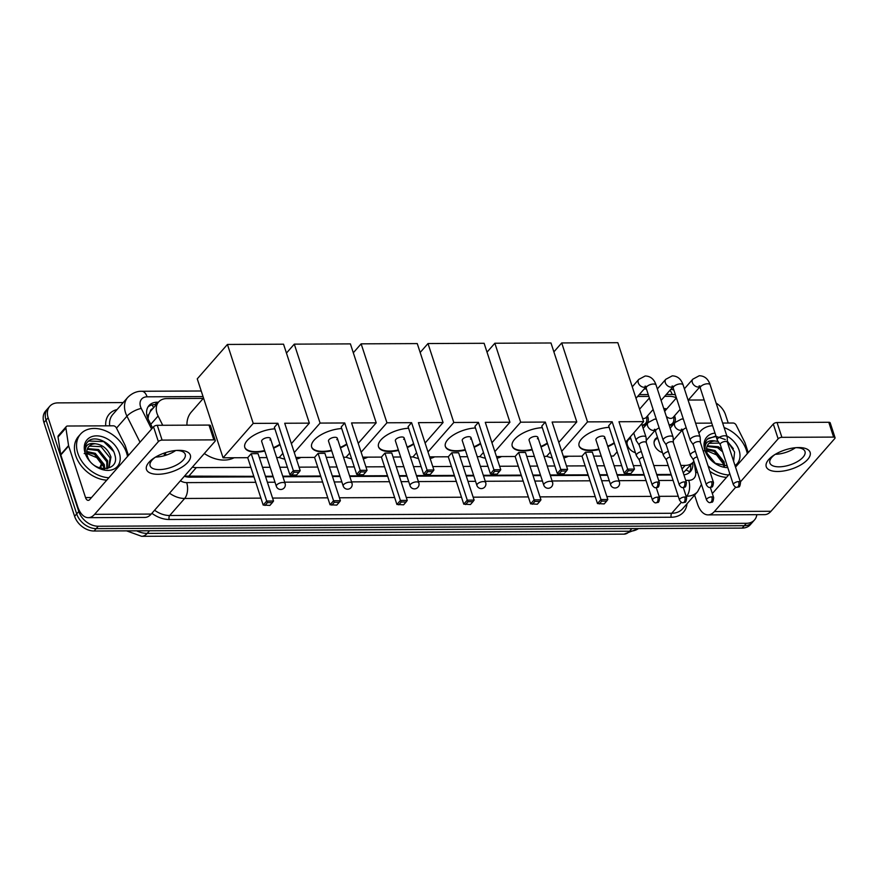 <?xml version="1.0" encoding="UTF-8"?>
<svg xmlns="http://www.w3.org/2000/svg" width="879" height="879" viewBox="0 0 879 879"><rect width="100%" height="100%" fill="white"/><g stroke="black" fill="none" stroke-linecap="round" stroke-linejoin="round"><path stroke-width="1.32" d="M635.418 452.696A9.229 6.691 -138.8 0 1 627.43 445.17A9.229 6.691 -138.8 0 1 627.859 439.632M662.458 452.575A9.229 6.691 -138.8 0 1 654.47 445.049A9.229 6.691 -138.8 0 1 655.327 438.929A9.229 6.691 -138.8 0 1 657.525 437.478M647.482 415.932A9.823 7.109 -138.8 0 1 647.9 417.009A9.823 7.109 -138.8 0 1 646.977 423.524A9.823 7.109 -138.8 0 1 642.197 425.447M674.512 415.811A9.823 7.109 -138.8 0 1 674.94 416.888A9.823 7.109 -138.8 0 1 674.017 423.403A9.823 7.109 -138.8 0 1 669.238 425.326M152.759 408.68A5.768 4.175 41.2 0 0 150.254 411.592L148.661 414.888L148.024 418.822M150.254 411.592A17.316 12.537 -138.8 0 1 150.781 410.932L158.649 401.956A17.316 12.537 41.2 0 0 158.088 416.009L162.736 425.282M683.258 472.858L693.333 462.024A17.316 12.537 41.2 0 0 693.905 461.31M184.491 476.121L253.789 476.319M265.447 476.264L273.039 476.231M282.741 476.187L320.648 476.022M332.306 475.968L339.898 475.935M349.6 475.891L387.507 475.715M399.165 475.671L406.757 475.638M416.448 475.594L454.366 475.418M466.013 475.363L473.616 475.33M483.307 475.286L521.225 475.121M532.872 475.067L540.464 475.034M550.166 474.99L588.084 474.814M599.731 474.77L607.323 474.726M617.025 474.682L644.087 474.561M656.723 474.506L671.127 474.44M676.38 397.78A17.316 12.537 41.2 0 0 669.468 396.308L664.667 396.33M680.829 465.441L685.159 465.42A17.316 12.537 41.2 0 0 693.333 462.024M192.369 467.134A17.316 12.537 41.2 0 0 196.292 467.617L250.867 467.375M262.524 467.32L270.117 467.287M279.808 467.243L287.411 467.21M299.058 467.156L317.726 467.068M329.372 467.024L336.976 466.98M346.667 466.947L354.259 466.903M365.917 466.859L384.584 466.771M396.231 466.716L403.824 466.683M413.526 466.639L421.118 466.606M432.776 466.551L451.443 466.474M463.09 466.419L470.683 466.386M480.384 466.342L487.977 466.309M499.635 466.255L518.302 466.167M529.949 466.112L537.541 466.079M547.243 466.035L554.836 466.002M566.494 465.958L585.161 465.87M596.808 465.815L604.4 465.782M614.102 465.738L621.695 465.705M633.341 465.65L641.165 465.617M653.8 465.562L668.205 465.496M203.269 398.407L166.823 398.572A17.316 12.537 41.2 0 0 158.649 401.956M648.856 396.407L637.638 396.451M628.826 438.533A9.229 6.691 -138.8 0 1 630.485 437.599M663.744 408.537A9.823 7.109 -138.8 0 1 666.711 408.966M756.83 514.665A17.316 12.537 -138.8 0 1 754.523 519.928A17.316 12.537 -138.8 0 1 746.348 523.313L98.272 526.235A17.316 12.537 -138.8 0 1 78.791 511.501L48.147 417.745L46.049 420.14A17.316 12.537 -138.8 0 1 47.675 408.658A17.316 12.537 -138.8 0 0 46.049 420.14L76.693 513.885L46.049 420.14L43.95 422.535A17.316 12.537 -138.8 0 1 45.576 411.053L49.773 406.274A17.316 12.537 -138.8 0 1 57.948 402.879L123.203 402.582M98.272 526.235L96.174 528.631A17.316 12.537 -138.8 0 1 76.693 513.885A17.316 12.537 -138.8 0 0 96.174 528.631L744.249 525.708L96.174 528.631L94.075 531.015A17.316 12.537 -138.8 0 1 74.594 516.281L43.95 422.535M754.523 519.928L752.424 522.324A17.316 12.537 -138.8 0 1 744.249 525.708A17.316 12.537 -138.8 0 0 752.424 522.324L750.325 524.719A17.316 12.537 -138.8 0 1 742.151 528.103L94.075 531.015M716.121 403.098A17.316 12.537 -138.8 0 1 725.505 414.701L728.241 423.041M688.345 400.044L704.178 399.978M48.147 417.745A17.316 12.537 -138.8 0 1 49.773 406.274M158.44 402.197L157.154 402.208A17.316 12.537 41.2 0 0 148.98 405.593A17.316 12.537 41.2 0 0 148.419 419.646L152.561 427.908M683.906 474.847A17.316 12.537 41.2 0 0 690.433 471.562A17.316 12.537 41.2 0 0 692.696 462.761M184.326 476.308A17.316 12.537 41.2 0 0 189.578 477.165L253.976 476.879M265.623 476.825L273.226 476.792M282.917 476.748L320.835 476.583M332.482 476.528L340.074 476.495M349.776 476.451L387.694 476.275M399.341 476.231L406.933 476.187M416.635 476.143L454.553 475.978M466.2 475.924L473.792 475.891M483.494 475.847L521.412 475.682M533.059 475.627L540.651 475.594M550.353 475.55L588.26 475.374M599.917 475.319L607.51 475.286M617.212 475.242L644.274 475.121M656.899 475.067L671.303 475.001M165.054 452.806L166.219 455.135M148.035 406.889A17.316 12.537 -138.8 0 1 155.056 404.604L156.341 404.593M690.597 465.156A17.316 12.537 -138.8 0 1 689.279 472.671M698.893 433.215A28.853 20.898 -138.8 0 1 700.31 431.314A28.853 20.898 -138.8 0 1 712.583 425.711M724.131 427.59A28.853 20.898 -138.8 0 1 746.403 450.224A28.853 20.898 -138.8 0 1 747.293 453.685M718.165 441.478L715.209 440.994A14.427 10.449 -138.8 0 0 708.54 443.818A14.427 10.449 -138.8 0 0 707.188 453.377A14.427 10.449 -138.8 0 0 707.243 453.553L715.33 463.299L727.197 465.771M733.613 461.266L734.591 452.059L727.372 441.082M726.867 435.973A20.195 14.624 -138.8 0 1 739.085 450.257A20.195 14.624 -138.8 0 1 735.02 465.54M727.801 467.606A20.195 14.624 -138.8 0 1 704.925 450.411A20.195 14.624 -138.8 0 1 715.012 433.127M726.559 465.892L726.856 464.738M723.736 466.035L723.252 462.783L714.209 451.487L706.54 449.565M724.56 466.057L724.076 461.827L715.045 450.542L706.562 448.708M719.253 443.104L709.232 443.313L708.298 444.104M722.637 451.828L717.539 447.686L707.013 446.477M721.769 449.158L718.374 446.741L707.265 445.818M703.947 450.773L706.463 450.685M706.595 450.685L716.55 454.882L723.417 464.013M725.285 439.533L715.396 436.193L707.353 439.148M707.474 439.017C705.123 441.708 704.332 445.148 705.101 449.312C704.727 442.533 708.1 439.753 715.209 440.994M728.636 474.968A28.853 20.898 -138.8 0 1 708.056 465.892M726.537 477.363A28.853 20.898 -138.8 0 1 709.825 471.309M733.339 448.664L727.394 441.467M716.11 436.478L708.463 438.247L707.145 439.39M798.681 447.554A23.085 10.087 -18.1 0 1 807.702 459.442A23.085 10.087 -18.1 0 1 777.684 471.496A23.085 10.087 -18.1 0 1 773.674 455.344A23.085 10.087 -18.1 0 1 797.418 447.587A23.085 10.087 -18.1 0 1 798.681 447.554M774.849 454.597A18.47 8.065 161.9 0 0 769.883 462.98A18.47 8.065 161.9 0 0 779.047 466.826A18.47 8.065 161.9 0 0 797.594 461.508A18.47 8.065 161.9 0 0 804.988 451.509A18.47 8.065 161.9 0 0 796.033 447.675M795.451 447.719A18.47 8.065 -18.1 0 1 775.344 454.3M695.619 423.195L711.737 423.118M722.648 423.063L733.042 423.019A2.89 2.088 41.2 0 1 736.119 425.051L744.887 442.522A2.89 2.088 41.2 0 1 745.062 442.95L748.227 452.63M694.608 495.108L697.443 503.777A23.085 12.317 -90.3 0 0 708.034 514.885A23.085 12.317 -90.3 0 0 714.385 511.545L735.789 487.131M708.034 514.885L764.653 514.633A23.085 12.317 -90.3 0 0 770.993 511.281L834.742 438.577A2.89 1.264 161.9 0 0 835.05 437.687A2.89 1.264 161.9 0 0 833.622 437.094L828.776 422.283A2.89 1.264 -18.1 0 1 830.215 422.887L835.05 437.687M781.892 437.324A2.89 1.264 161.9 0 0 778.135 438.83L773.3 424.03A2.89 1.264 -18.1 0 1 777.047 422.524L781.892 437.324L833.622 437.094M740.371 481.912L778.135 438.83M777.047 422.524L828.776 422.283M773.3 424.03L735.525 467.112M729.779 473.66L712.342 493.558M108.853 477.758A28.853 20.898 -138.8 0 1 77.835 453.234A28.853 20.898 -138.8 0 1 80.538 434.105A28.853 20.898 -138.8 0 1 105.392 430.776A28.853 20.898 -138.8 0 1 126.631 453.015A28.853 20.898 -138.8 0 1 127.521 456.476M106.755 480.154A28.853 20.898 -138.8 0 1 75.726 455.63A28.853 20.898 -138.8 0 1 78.44 436.489L80.538 434.105M107.59 468.518L109.139 467.123L110.963 457.014C108.029 449.147 102.854 444.73 95.426 443.785A14.427 10.449 -138.8 0 0 88.757 446.609A14.427 10.449 -138.8 0 0 87.406 456.168A14.427 10.449 -138.8 0 0 87.46 456.333C92.515 473.221 120.522 472.111 114.819 454.85C112.127 442.39 94.108 434.347 87.691 441.807L87.581 441.928M119.313 453.048A20.195 14.624 -138.8 0 1 107.875 470.397A20.195 14.624 -138.8 0 1 85.153 453.201A20.195 14.624 -138.8 0 1 96.591 435.852A20.195 14.624 -138.8 0 1 119.313 453.048M108.71 467.584L110.139 457.97L101.096 446.675L89.449 446.103L88.515 446.895M106.777 468.672L106.798 461.772L97.767 450.477L87.241 449.257M107.293 468.584L107.634 460.816L98.602 449.532L87.493 448.609M103.964 468.826L103.469 465.562L94.438 454.278L86.757 452.355M104.777 468.837L104.304 464.617L95.273 453.333L86.79 451.498M84.175 453.564L86.68 453.465M86.823 453.476L96.778 457.673L103.634 466.793M87.691 441.807C85.34 444.499 84.549 447.927 85.329 452.103C84.944 445.312 88.318 442.544 95.426 443.785M113.567 451.454L103.689 441.599L88.691 441.027L87.373 442.181M568.383 456.245A31.743 22.986 -138.8 0 1 563.868 457.926M552.199 457.937A31.743 22.986 -138.8 0 1 546.672 456.278M599.093 449.543A22.502 9.834 -18.1 0 1 590.259 450.63A22.502 9.834 -18.1 0 1 579.107 445.961A22.502 9.834 -18.1 0 1 587.414 434.204A22.502 9.834 -18.1 0 1 609.158 427.337M612.169 421.777L627.65 469.144L634.473 469.111L618.992 421.744L643.637 421.634L617.838 342.689L561.714 342.942L587.524 421.887L612.169 421.777L608.653 425.788L624.134 473.155L627.65 469.144L628.419 470.726L633.298 470.704L634.473 469.111M614.355 443.225A22.502 9.834 -18.1 0 1 607.872 446.675M587.524 421.887L561.703 451.323M563.329 456.267L581.997 456.19L585.513 452.18L592.336 452.147L607.818 499.514L606.642 501.107L601.763 501.129L600.994 499.547L585.513 452.18M593.644 456.135L601.236 456.102M610.938 456.058L613.465 456.047L617.157 451.828M625.661 442.137L643.637 421.634M561.714 342.942L553.88 351.875M633.298 470.704L630.836 473.517L625.958 473.539L628.419 470.726M624.134 473.155L625.958 473.539M606.642 501.107L604.181 503.92L597.478 503.557L581.997 456.19M597.478 503.557L600.994 499.547L607.818 499.514M599.302 503.942L601.763 501.129M604.236 438.456A4.615 2.022 161.9 0 0 604.719 437.039A4.615 2.022 161.9 0 0 601.104 436.204A4.615 2.022 161.9 0 0 596.423 438.489A4.615 2.022 161.9 0 0 595.94 439.907L610.619 484.801A4.615 2.022 -18.1 0 1 611.103 483.395A4.615 2.022 -18.1 0 1 617.102 480.978A4.615 2.022 -18.1 0 1 619.398 481.934A4.615 4.615 0 0 1 615.025 487.988A4.615 4.615 0 0 1 610.619 484.801M614.19 442.741A22.502 9.834 -18.1 0 1 607.708 446.18M598.929 449.048A22.502 9.834 -18.1 0 1 579.03 445.708M501.524 456.553A31.743 22.986 -138.8 0 1 497.009 458.234M485.34 458.234A31.743 22.986 -138.8 0 1 479.813 456.586M532.234 449.85A22.502 9.834 -18.1 0 1 523.401 450.938A22.502 9.834 -18.1 0 1 512.248 446.257A22.502 9.834 -18.1 0 1 520.555 434.501A22.502 9.834 -18.1 0 1 542.299 427.644M545.31 422.074L560.791 469.441L567.614 469.408L552.133 422.041L576.778 421.931L550.979 342.986L494.855 343.239L520.665 422.184L545.31 422.074L541.794 426.084L557.275 473.451L560.791 469.441L561.56 471.023L566.439 471.001L567.614 469.408M547.496 443.532A22.502 9.834 -18.1 0 1 541.014 446.971M520.665 422.184L494.855 451.63M496.47 456.575L515.138 456.487L518.654 452.476L525.477 452.443L540.97 499.81L539.783 501.404L534.904 501.426L534.135 499.843L518.654 452.476M526.785 456.432L534.377 456.399M544.079 456.355L546.617 456.344L550.309 452.136M558.802 442.445L576.778 421.931M494.855 343.239L487.021 352.171M566.439 471.001L563.977 473.814L559.099 473.836L561.56 471.023M557.275 473.451L559.099 473.836M539.783 501.404L537.322 504.216L530.619 503.854L515.138 456.487M530.619 503.854L534.135 499.843L540.97 499.81M532.443 504.238L534.904 501.426M537.377 438.753A4.615 2.022 161.9 0 0 537.86 437.335A4.615 2.022 161.9 0 0 534.245 436.5A4.615 2.022 161.9 0 0 529.576 438.786A4.615 2.022 161.9 0 0 529.092 440.203L543.76 485.109A4.615 2.022 -18.1 0 1 544.244 483.692A4.615 2.022 -18.1 0 1 550.254 481.274A4.615 2.022 -18.1 0 1 552.539 482.241A4.615 4.615 0 0 1 548.166 488.284A4.615 4.615 0 0 1 543.76 485.109M547.331 443.038A22.502 9.834 -18.1 0 1 540.849 446.488M532.081 449.356A22.502 9.834 -18.1 0 1 512.171 446.005M434.666 456.849A31.743 22.986 -138.8 0 1 430.15 458.53M418.481 458.53A31.743 22.986 -138.8 0 1 412.954 456.882M465.376 450.147A22.502 9.834 -18.1 0 1 456.542 451.235A22.502 9.834 -18.1 0 1 445.389 446.554A22.502 9.834 -18.1 0 1 453.696 434.808A22.502 9.834 -18.1 0 1 475.44 427.941M478.451 422.381L493.932 469.749L500.766 469.716L485.285 422.349L509.93 422.239L484.12 343.293L427.996 343.546L453.806 422.491L478.451 422.381L474.935 426.381L490.416 473.759L493.932 469.749L494.701 471.32L499.58 471.298L500.766 469.716M480.637 443.829A22.502 9.834 -18.1 0 1 474.155 447.279M453.806 422.491L427.996 451.927M429.611 456.871L448.279 456.783L451.795 452.773L458.629 452.751L474.111 500.118L472.924 501.7L468.046 501.722L467.276 500.14L451.795 452.773M459.926 456.739L467.518 456.695M477.22 456.662L479.758 456.64L483.45 452.432M491.943 442.741L509.93 422.239M427.996 343.546L420.162 352.479M499.58 471.298L497.118 474.111L492.24 474.133L494.701 471.32M490.416 473.759L492.24 474.133M472.924 501.7L470.463 504.513L463.76 504.15L448.279 456.783M463.76 504.15L467.276 500.14L474.111 500.118M465.584 504.535L468.046 501.722M470.518 439.06A4.615 2.022 161.9 0 0 471.001 437.643A4.615 2.022 161.9 0 0 467.397 436.808A4.615 2.022 161.9 0 0 462.717 439.093A4.615 2.022 161.9 0 0 462.233 440.511L476.901 485.406A4.615 2.022 -18.1 0 1 477.385 483.988A4.615 2.022 -18.1 0 1 483.395 481.582A4.615 2.022 -18.1 0 1 485.68 482.538A4.615 4.615 0 0 1 481.318 488.592A4.615 4.615 0 0 1 476.901 485.406M480.472 443.335A22.502 9.834 -18.1 0 1 473.99 446.785M465.222 449.652A22.502 9.834 -18.1 0 1 445.312 446.312M367.807 457.146A31.743 22.986 -138.8 0 1 363.291 458.827M351.622 458.838A31.743 22.986 -138.8 0 1 346.095 457.179M398.517 450.444A22.502 9.834 -18.1 0 1 389.694 451.542A22.502 9.834 -18.1 0 1 378.53 446.862A22.502 9.834 -18.1 0 1 386.837 435.105A22.502 9.834 -18.1 0 1 408.581 428.238M411.592 422.678L427.073 470.045L433.907 470.012L418.426 422.645L443.071 422.535L417.261 343.59L361.137 343.843L386.947 422.788L411.592 422.678L408.076 426.689L423.557 474.056L427.073 470.045L427.842 471.627L432.721 471.605L433.907 470.012M413.778 444.137A22.502 9.834 -18.1 0 1 407.296 447.576M386.947 422.788L361.137 452.224M362.752 457.168L381.42 457.091L384.936 453.081L391.77 453.048L407.252 500.415L406.076 502.008L401.187 502.03L400.417 500.448L384.936 453.081M393.067 457.036L400.659 457.003M410.361 456.959L412.899 456.948L416.591 452.74M425.084 443.038L443.071 422.535M361.137 343.843L353.314 352.776M432.721 471.605L430.26 474.418L425.381 474.44L427.842 471.627M423.557 474.056L425.381 474.44M406.076 502.008L403.604 504.821L396.901 504.458L381.42 457.091M396.901 504.458L400.417 500.448L407.252 500.415M398.725 504.843L401.187 502.03M403.659 439.357A4.615 2.022 161.9 0 0 404.142 437.94A4.615 2.022 161.9 0 0 400.538 437.105A4.615 2.022 161.9 0 0 395.858 439.39A4.615 2.022 161.9 0 0 395.374 440.808L410.043 485.713A4.615 2.022 -18.1 0 1 410.526 484.296A4.615 2.022 -18.1 0 1 416.536 481.879A4.615 2.022 -18.1 0 1 418.822 482.835A4.615 4.615 0 0 1 414.459 488.889A4.615 4.615 0 0 1 410.043 485.713M413.613 443.642A22.502 9.834 -18.1 0 1 407.142 447.081M398.363 449.949A22.502 9.834 -18.1 0 1 378.453 446.609M300.948 457.454A31.743 22.986 -138.8 0 1 296.432 459.135M284.763 459.135A31.743 22.986 -138.8 0 1 279.236 457.487M331.669 450.751A22.502 9.834 -18.1 0 1 322.835 451.839A22.502 9.834 -18.1 0 1 311.671 447.158A22.502 9.834 -18.1 0 1 319.989 435.413A22.502 9.834 -18.1 0 1 341.722 428.545M344.733 422.975L360.214 470.342L367.048 470.32L351.567 422.942L376.212 422.832L350.402 343.887L294.289 344.139L320.088 423.085L344.733 422.975L341.217 426.985L356.698 474.352L360.214 470.342L360.983 471.924L365.873 471.902L367.048 470.32M346.919 444.433A22.502 9.834 -18.1 0 1 340.437 447.883M320.088 423.085L294.278 452.531M295.893 457.476L314.561 457.388L318.077 453.377L324.911 453.344L340.393 500.711L339.217 502.305L334.328 502.327L333.559 500.744L318.077 453.377M326.208 457.333L333.811 457.3M343.502 457.256L346.04 457.245L349.732 453.037M358.225 443.346L376.212 422.832M294.289 344.139L286.455 353.072M365.873 471.902L363.401 474.715L358.522 474.737L360.983 471.924M356.698 474.352L358.522 474.737M339.217 502.305L336.745 505.117L330.043 504.755L314.561 457.388M330.043 504.755L333.559 500.744L340.393 500.711M331.866 505.139L334.328 502.327M336.811 439.654A4.615 2.022 161.9 0 0 337.294 438.236A4.615 2.022 161.9 0 0 333.679 437.401A4.615 2.022 161.9 0 0 328.999 439.687A4.615 2.022 161.9 0 0 328.515 441.104L343.195 486.01A4.615 2.022 -18.1 0 1 343.678 484.593A4.615 2.022 -18.1 0 1 349.677 482.186A4.615 2.022 -18.1 0 1 351.963 483.142A4.615 4.615 0 0 1 347.601 489.196A4.615 4.615 0 0 1 343.195 486.01M346.755 443.939A22.502 9.834 -18.1 0 1 340.283 447.389M331.504 450.257A22.502 9.834 -18.1 0 1 311.595 446.906M186.941 425.172A31.743 22.986 -138.8 0 1 191.336 412.02L203.543 398.088M234.089 457.75A31.743 22.986 -138.8 0 1 204.313 453.52M264.81 451.048A22.502 9.834 -18.1 0 1 255.976 452.136A22.502 9.834 -18.1 0 1 244.812 447.466A22.502 9.834 -18.1 0 1 253.13 435.709A22.502 9.834 -18.1 0 1 274.863 428.842M277.874 423.282L293.355 470.65L300.189 470.617L284.708 423.249L309.353 423.14L283.543 344.194L227.43 344.447L253.229 423.392L277.874 423.282L274.358 427.293L289.839 474.66L293.355 470.65L294.135 472.232L299.014 472.21L300.189 470.617M280.06 444.73A22.502 9.834 -18.1 0 1 273.578 448.18M253.229 423.392L223.057 457.805L247.702 457.684L251.218 453.685L258.052 453.652L273.534 501.019L272.358 502.601L267.48 502.623L266.7 501.052L251.218 453.685M259.36 457.64L266.952 457.607M276.643 457.563L279.181 457.552L282.873 453.333M291.378 443.642L309.353 423.14M227.43 344.447L197.259 378.849L223.057 457.805M299.014 472.21L296.542 475.023L291.663 475.045L294.135 472.232M289.839 474.66L291.663 475.045M272.358 502.601L269.886 505.414L263.184 505.062L247.702 457.684M263.184 505.062L266.7 501.052L273.534 501.019M265.008 505.436L267.48 502.623M269.952 439.961A4.615 2.022 161.9 0 0 270.435 438.544A4.615 2.022 161.9 0 0 266.82 437.709A4.615 2.022 161.9 0 0 262.14 439.994A4.615 2.022 161.9 0 0 261.656 441.412L276.336 486.307A4.615 2.022 -18.1 0 1 276.819 484.889A4.615 2.022 -18.1 0 1 282.818 482.483A4.615 2.022 -18.1 0 1 285.104 483.439A4.615 4.615 0 0 1 280.742 489.493A4.615 4.615 0 0 1 276.336 486.307M279.896 444.236A22.502 9.834 -18.1 0 1 273.424 447.686M264.645 450.553A22.502 9.834 -18.1 0 1 244.736 447.213M676.423 397.89L665.348 410.515A5.197 3.758 41.2 0 0 664.755 411.614M727.427 442.335L727.208 437.127A5.197 2.263 161.9 0 0 727.153 436.852A5.197 2.263 161.9 0 0 724.582 435.775A5.197 2.263 161.9 0 0 717.824 438.489A5.197 2.263 161.9 0 0 717.286 440.082A5.197 2.263 161.9 0 0 717.407 440.335L720.297 444.664M727.438 442.434A3.747 1.637 161.9 0 0 727.394 442.236A3.747 1.637 161.9 0 0 725.538 441.456A3.747 1.637 161.9 0 0 720.659 443.412A3.747 1.637 161.9 0 0 720.264 444.565A3.747 1.637 161.9 0 0 720.351 444.752M669.095 424.898A8.658 6.263 41.2 0 0 672.611 423.238A8.658 6.263 41.2 0 0 673.819 419.909L673.863 416.558M666.282 416.294A5.197 3.758 41.2 0 0 673.16 417.36L680.17 409.361M700.398 442.456L700.167 437.248A5.197 2.263 161.9 0 0 700.124 436.973A5.197 2.263 161.9 0 0 697.541 435.896A5.197 2.263 161.9 0 0 690.795 438.61A5.197 2.263 161.9 0 0 690.246 440.203A5.197 2.263 161.9 0 0 690.367 440.456L693.267 444.785M700.398 442.555A3.747 1.637 161.9 0 0 700.365 442.357A3.747 1.637 161.9 0 0 698.497 441.577A3.747 1.637 161.9 0 0 693.63 443.532A3.747 1.637 161.9 0 0 693.234 444.686A3.747 1.637 161.9 0 0 693.322 444.873M642.066 425.029A8.658 6.263 41.2 0 0 645.582 423.359A8.658 6.263 41.2 0 0 646.779 420.03L646.823 416.679M642.571 418.371A5.197 3.758 41.2 0 0 646.12 417.481L653.13 409.493M673.358 442.576L673.138 437.368A5.197 2.263 161.9 0 0 673.083 437.094A5.197 2.263 161.9 0 0 670.512 436.017A5.197 2.263 161.9 0 0 663.755 438.731A5.197 2.263 161.9 0 0 663.216 440.324A5.197 2.263 161.9 0 0 663.337 440.577L666.227 444.906M673.358 442.675A3.747 1.637 161.9 0 0 673.325 442.478A3.747 1.637 161.9 0 0 671.468 441.697A3.747 1.637 161.9 0 0 666.59 443.664A3.747 1.637 161.9 0 0 666.194 444.807A3.747 1.637 161.9 0 0 666.282 444.994M646.318 442.697L646.098 437.489A5.197 2.263 161.9 0 0 646.054 437.215A5.197 2.263 161.9 0 0 643.472 436.138A5.197 2.263 161.9 0 0 636.726 438.852A5.197 2.263 161.9 0 0 636.176 440.445A5.197 2.263 161.9 0 0 636.297 440.698L639.187 445.027M646.329 442.796A3.747 1.637 161.9 0 0 646.296 442.598A3.747 1.637 161.9 0 0 644.428 441.818A3.747 1.637 161.9 0 0 639.549 443.785A3.747 1.637 161.9 0 0 639.165 444.928A3.747 1.637 161.9 0 0 639.253 445.115M657.822 438.39A8.658 6.263 41.2 0 0 655.24 439.907A8.658 6.263 41.2 0 0 654.053 442.862M695.41 451.356A5.197 2.263 161.9 0 0 690.982 453.751A5.197 2.263 161.9 0 0 690.444 455.344A5.197 2.263 161.9 0 0 690.564 455.597L693.454 459.926M697.223 456.904A3.747 1.637 161.9 0 0 693.817 458.673A3.747 1.637 161.9 0 0 693.421 459.827A3.747 1.637 161.9 0 0 693.509 460.014M630.781 438.511A8.658 6.263 41.2 0 0 628.21 440.027A8.658 6.263 41.2 0 0 627.024 442.983M668.381 451.476A5.197 2.263 161.9 0 0 663.942 453.872A5.197 2.263 161.9 0 0 663.403 455.465A5.197 2.263 161.9 0 0 663.524 455.718L666.414 460.047M670.183 457.025A3.747 1.637 161.9 0 0 666.776 458.794A3.747 1.637 161.9 0 0 666.392 459.948A3.747 1.637 161.9 0 0 666.48 460.135M641.34 451.597A5.197 2.263 161.9 0 0 636.912 453.993A5.197 2.263 161.9 0 0 636.363 455.586A5.197 2.263 161.9 0 0 636.484 455.838L639.385 460.167M643.153 457.146A3.747 1.637 161.9 0 0 639.747 458.915A3.747 1.637 161.9 0 0 639.352 460.069A3.747 1.637 161.9 0 0 639.44 460.255M178.898 450.345A23.085 10.087 -18.1 0 1 187.93 462.222A23.085 10.087 -18.1 0 1 157.912 474.286A23.085 10.087 -18.1 0 1 153.902 458.135A23.085 10.087 -18.1 0 1 177.646 450.378A23.085 10.087 -18.1 0 1 178.898 450.345M155.078 457.388A18.47 8.065 161.9 0 0 150.111 465.771A18.47 8.065 161.9 0 0 159.264 469.606A18.47 8.065 161.9 0 0 177.811 464.288A18.47 8.065 161.9 0 0 185.216 454.3A18.47 8.065 161.9 0 0 176.25 450.466M175.679 450.509A18.47 8.065 -18.1 0 1 155.572 457.08M68.573 445.565A2.89 2.088 41.2 0 0 68.672 445.994L60.805 454.97A2.89 2.088 -138.8 0 1 60.695 454.542L68.573 445.565L65.903 428.062A2.89 2.088 41.2 0 1 66.277 426.579A2.89 2.088 41.2 0 1 67.639 426.018L113.27 425.81A2.89 2.088 41.2 0 1 116.336 427.831L125.104 445.312A2.89 2.088 41.2 0 1 125.279 445.741L128.444 455.421M60.805 454.97L77.66 506.557A23.085 12.317 -90.3 0 0 88.263 517.676A23.085 12.317 -90.3 0 0 94.613 514.325L158.363 441.621L153.528 426.809L89.768 499.525A5.768 3.076 89.7 0 1 88.186 500.36A5.768 3.076 89.7 0 1 85.538 497.58L68.672 445.994M60.695 454.542L58.036 437.039A2.89 2.088 -138.8 0 1 58.41 435.555L66.277 426.579M88.263 517.676L144.87 517.423A23.085 12.317 -90.3 0 0 151.221 514.072L214.97 441.357A2.89 1.264 161.9 0 0 215.278 440.478A2.89 1.264 161.9 0 0 213.839 439.874L209.004 425.073A2.89 1.264 -18.1 0 1 210.433 425.678L215.278 440.478M153.528 426.809A2.89 1.264 -18.1 0 1 157.275 425.304L162.11 440.104L213.839 439.874M162.11 440.104A2.89 1.264 161.9 0 0 158.363 441.621M157.275 425.304L209.004 425.073M146.903 415.415A17.316 5.845 -26.6 0 1 148.661 414.888M686.224 470.144A17.316 9.054 -8.7 0 1 689.674 471.935M153.506 407.823A17.316 9.24 -90.3 0 0 152.177 404.922M682.005 469.023L685.159 465.42M188.403 476.616L196.292 467.617M150.77 424.348L158.088 416.009M101.953 463.453A23.085 16.712 41.2 0 0 100.909 468.353M141.64 536.311A20.195 10.779 -90.3 0 0 147.189 533.388L629.595 531.213A20.195 10.779 89.7 0 1 624.035 534.146L141.64 536.311L126.598 530.872M136.663 530.828A23.085 16.712 41.2 0 0 147.189 533.388L149.485 530.773M631.88 528.598L629.595 531.213A23.085 16.712 41.2 0 0 638.429 528.576M742.151 528.103L746.348 523.313M74.594 516.281L78.791 511.501M675.457 394.957A11.537 8.361 41.2 0 0 672.182 394.451L666.293 394.484M669.908 390.364A11.537 6.164 89.7 0 1 672.182 394.451M203.049 396.561L147.079 396.814A11.537 8.361 41.2 0 0 140.541 406.724A11.537 8.361 41.2 0 0 141.255 408.438L151.584 429.029M140.014 442.214L126.961 416.185A23.085 16.712 -138.8 0 1 125.543 412.756A23.085 16.712 -138.8 0 1 127.708 397.451L112.754 414.503A23.085 16.712 41.2 0 0 109.688 425.821M116.489 428.128L126.961 416.185A11.537 3.89 -26.6 0 1 141.255 408.438M687.015 503.766A25.963 18.8 -138.8 0 1 671.237 517.237L169.197 519.489A25.963 18.8 -138.8 0 1 151.88 513.314M105.722 425.843A25.963 18.8 -138.8 0 1 117.116 409.526M681.368 502.283L671.743 513.27A23.085 16.712 41.2 0 0 682.642 508.754L697.596 491.691A23.085 16.712 -138.8 0 1 686.697 496.217L686.279 496.679M260.92 498.129L184.656 498.47L169.702 515.523L671.743 513.27A2.89 1.538 -90.3 0 0 671.237 517.237M180.393 480.802A11.537 8.361 41.2 0 0 186.678 482.615A11.537 6.164 89.7 0 1 184.656 498.47A23.085 16.712 -138.8 0 1 169.537 493.185M154.583 510.238A23.085 16.712 41.2 0 0 169.702 515.523A2.89 1.538 -90.3 0 0 169.197 519.489M685.708 480.373L688.718 480.363A11.537 6.164 89.7 0 1 686.697 496.217L686.136 496.217M678.247 496.25L659.096 496.338M651.218 496.371L606.862 496.569M595.215 496.624L540.003 496.877M528.356 496.921L473.144 497.173M461.497 497.228L406.285 497.47M394.638 497.525L339.426 497.778M327.779 497.833L272.567 498.074M688.718 480.363A11.537 8.361 41.2 0 0 695.663 472.166L694.091 461.882M648.252 394.561L639.253 394.605M163.736 453.256L164.889 455.553M186.678 482.615L255.745 482.307M267.403 482.252L274.995 482.219M284.697 482.175L322.604 482.011M334.262 481.956L341.854 481.923M351.556 481.879L389.463 481.703M401.121 481.659L408.713 481.615M418.415 481.571L456.322 481.406M467.98 481.351L475.572 481.318M485.263 481.274L523.181 481.11M534.828 481.055L542.431 481.022M552.122 480.978L590.04 480.802M601.686 480.747L609.279 480.714M618.981 480.67L646.043 480.549M658.679 480.494L673.083 480.428M695.663 472.166A11.537 6.032 -8.7 0 1 697.607 472.627M201.225 390.99L141.783 391.265A11.537 6.164 89.7 0 1 147.079 396.814M690.751 408.317A11.537 6.032 -8.7 0 1 691.74 410.24L692.059 412.306M155.056 404.604L157.154 402.208M714.385 511.545L770.993 511.281M738.668 481.615A3.747 2 -90.3 0 1 738.008 486.768A3.747 2 89.7 0 1 736.976 487.318C738.657 486.186 739.733 489.01 740.525 482.395A3.747 1.637 161.9 0 0 738.668 481.615A3.747 1.637 161.9 0 0 734.899 482.703A3.747 1.637 161.9 0 0 733.394 484.736L720.264 444.565M684.378 388.815L692.85 379.157A5.197 3.758 41.2 0 0 692.355 382.596A5.197 3.758 41.2 0 0 698.475 387.013A5.197 3.758 41.2 0 0 699.706 386.705M692.85 379.157L699.266 375.74C704.584 375.871 708.21 378.915 710.155 384.848A5.197 2.263 161.9 0 0 707.584 383.771A5.197 2.263 161.9 0 0 707.298 383.771A5.197 2.263 161.9 0 0 702.244 385.343A5.197 2.263 161.9 0 0 700.288 388.078L699.124 385.892L700.091 386.09M711.627 481.747A3.747 2 -90.3 0 1 710.968 486.889A3.747 2 89.7 0 1 709.946 487.438C711.616 486.307 712.693 489.131 713.495 482.516A3.747 1.637 161.9 0 0 711.627 481.747A3.747 1.637 161.9 0 0 707.859 482.824A3.747 1.637 161.9 0 0 706.364 484.856L693.234 444.686M657.338 388.936L665.81 379.278A5.197 3.758 41.2 0 0 665.326 382.717A5.197 3.758 41.2 0 0 671.435 387.134A5.197 3.758 41.2 0 0 672.677 386.826M665.81 379.278L672.237 375.86C677.544 375.992 681.17 379.036 683.126 384.969A5.197 2.263 161.9 0 0 680.544 383.892A5.197 2.263 161.9 0 0 680.269 383.892A5.197 2.263 161.9 0 0 675.204 385.463A5.197 2.263 161.9 0 0 673.248 388.199L672.083 386.013L673.05 386.211M684.598 481.868A3.747 2 -90.3 0 1 683.939 487.01A3.747 2 89.7 0 1 682.906 487.559C684.587 486.428 685.653 489.251 686.455 482.648A3.747 1.637 161.9 0 0 684.598 481.868A3.747 1.637 161.9 0 0 680.829 482.945A3.747 1.637 161.9 0 0 679.324 484.977L666.194 444.807M632.265 386.826L638.769 379.398A5.197 3.758 41.2 0 0 638.286 382.837A5.197 3.758 41.2 0 0 644.406 387.254A5.197 3.758 41.2 0 0 645.636 386.947M638.769 379.398L645.197 375.981C650.504 376.113 654.141 379.157 656.086 385.09A5.197 2.263 161.9 0 0 653.515 384.013A5.197 2.263 161.9 0 0 653.229 384.013A5.197 2.263 161.9 0 0 648.164 385.584A5.197 2.263 161.9 0 0 646.219 388.32L645.043 386.134L646.021 386.331M657.558 481.989A3.747 2 -90.3 0 1 656.899 487.142A3.747 2 89.7 0 1 655.866 487.68C657.547 486.548 658.624 489.372 659.415 482.769A3.747 1.637 161.9 0 0 657.558 481.989A3.747 1.637 161.9 0 0 653.789 483.065A3.747 1.637 161.9 0 0 652.284 485.098L639.165 444.928M711.825 496.877A3.747 2 -90.3 0 1 711.166 502.03A3.747 2 89.7 0 1 710.133 502.579C711.814 501.448 712.88 504.271 713.682 497.657A3.747 1.637 161.9 0 0 711.825 496.877A3.747 1.637 161.9 0 0 708.056 497.964A3.747 1.637 161.9 0 0 706.551 499.997L693.421 459.827M670.161 428.15L675.16 422.436A5.197 3.758 41.2 0 0 674.676 425.886A5.197 3.758 41.2 0 0 680.785 430.292A5.197 3.758 41.2 0 0 682.027 429.996M686.202 427.82A5.197 2.263 161.9 0 0 682.598 431.358L690.444 455.344M684.785 496.998A3.747 2 -90.3 0 1 684.126 502.151A3.747 2 89.7 0 1 683.093 502.7C684.774 501.568 685.851 504.392 686.642 497.778A3.747 1.637 161.9 0 0 684.785 496.998A3.747 1.637 161.9 0 0 681.016 498.085A3.747 1.637 161.9 0 0 679.511 500.118L666.392 459.948M643.12 428.271L648.12 422.557A5.197 3.758 41.2 0 0 647.636 426.007A5.197 3.758 41.2 0 0 653.756 430.413A5.197 3.758 41.2 0 0 654.987 430.117M659.162 427.941A5.197 2.263 161.9 0 0 655.569 431.479L663.403 455.465M657.745 497.129A3.747 2 -90.3 0 1 657.096 502.272A3.747 2 89.7 0 1 656.064 502.821C657.734 501.689 658.81 504.513 659.613 497.91A3.747 1.637 161.9 0 0 657.745 497.129A3.747 1.637 161.9 0 0 653.976 498.206A3.747 1.637 161.9 0 0 652.482 500.239L639.352 460.069M94.613 514.325L151.221 514.072M85.538 497.58L91.493 497.558M65.903 428.062L58.036 437.039M690.729 466.694L690.509 465.255M99.635 467.991L101.777 463.167M624.035 534.146L638.637 528.576M691.74 410.24L688.576 401.648M673.83 389.979L670.875 389.254M697.596 491.691L701.453 484.384M141.783 391.265C140.31 391.21 134.037 391.078 127.708 397.451M646.439 388.99L644.164 389.001M700.31 431.314L698.827 433.006M604.719 437.039L619.398 481.934M537.86 437.335L552.539 482.241M471.001 437.643L485.68 482.538M404.142 437.94L418.822 482.835M337.294 438.236L351.963 483.142M270.435 438.544L285.104 483.439M666.051 409.713L664.216 409.977M700.288 388.078L717.286 440.082M672.611 423.238L670.93 425.161M688.125 400.286L699.827 386.947M710.155 384.848L727.153 436.852M740.525 482.395L727.394 442.236M733.394 484.736C734.767 486.79 735.965 487.658 736.976 487.318M639.571 409.196L649.383 398.011M673.248 388.199L690.246 440.203M645.582 423.359L643.889 425.282M661.096 400.406L672.798 387.068M683.126 384.969L700.124 436.973M713.495 482.516L700.365 442.357M706.364 484.856C707.738 486.911 708.935 487.779 709.946 487.438M646.219 388.32L663.216 440.324M636.011 398.297L645.757 387.189M656.086 385.09L673.083 437.094M686.455 482.648L673.325 442.478M679.324 484.977C680.698 487.032 681.895 487.9 682.906 487.559M633.726 432.94L636.176 440.445M641.681 423.865L646.054 437.215M659.415 482.769L646.296 442.598M652.284 485.098C653.668 487.153 654.855 488.021 655.866 487.68M655.24 439.907L654.229 441.06M683.346 419.074L681.588 419.03L675.16 422.436M673.259 440.357L682.148 430.227M682.598 431.358L681.434 429.172L682.401 429.381M713.682 497.657L710.331 487.416M706.551 499.997C707.925 502.052 709.122 502.92 710.133 502.579M628.21 440.027L627.199 441.181M656.305 419.195L654.547 419.151L648.12 422.557M646.23 440.478L655.108 430.347M655.569 431.479L654.394 429.304L655.371 429.501M686.642 497.778L683.291 487.537M679.511 500.118C680.895 502.173 682.082 503.041 683.093 502.7M630.254 436.896L636.363 455.586M659.613 497.91L656.261 487.658M652.482 500.239C653.855 502.294 655.053 503.162 656.064 502.821"/></g></svg>

